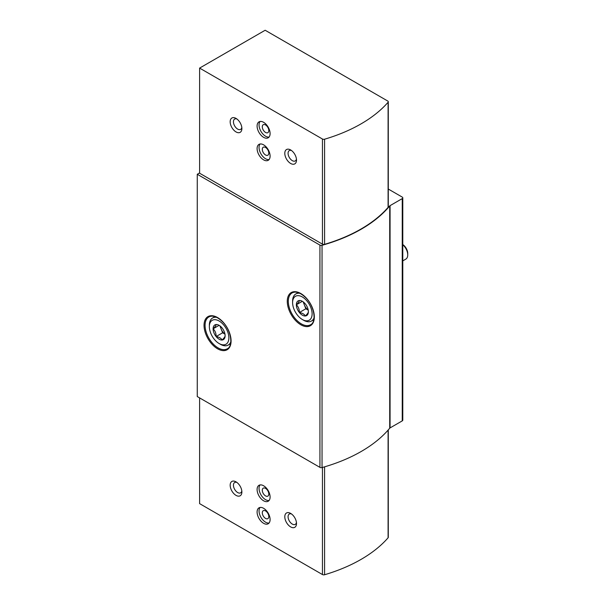 <?xml version="1.0" encoding="UTF-8"?>
<svg xmlns="http://www.w3.org/2000/svg" width="605" height="605" viewBox="0 0 605 605"><rect width="100%" height="100%" fill="white"/><g stroke="black" fill="none" stroke-linecap="round" stroke-linejoin="round"><path stroke-width="0.91" d="M199.605 172.924L197.268 174.278L197.268 396.555L319.932 467.37A1.838 1.059 0 0 0 322.041 467.574A145.313 83.891 0 0 0 389.711 428.204A1.838 1.059 0 0 1 390.066 427.909L402.249 420.883A1.838 1.059 0 0 0 402.786 420.127L402.786 197.858A1.838 1.059 0 0 0 402.249 197.101L388.289 189.047M197.268 174.278L319.932 245.101A1.838 1.059 0 0 0 322.041 245.305A145.313 83.891 0 0 0 389.711 205.934A1.838 1.059 0 0 1 390.066 205.639L402.249 198.606A1.838 1.059 0 0 0 402.786 197.858M388.092 207.386A1.838 1.059 0 0 0 388.289 206.902L388.289 101.776A1.838 1.059 0 0 0 387.745 101.027L265.156 30.25L199.605 68.093L199.605 173.227L322.45 244.148A1.838 1.059 0 0 0 324.59 244.344A145.313 83.891 0 0 0 388.092 207.386L388.092 102.253A1.838 1.059 0 0 0 388.289 101.776M263.599 137.327A9.196 5.309 -120 0 0 268.196 137.789A9.196 5.309 -120 0 0 268.196 127.163A9.196 5.309 -120 0 0 259 121.855A9.196 5.309 -120 0 0 257.594 129.228A9.196 5.309 -120 0 0 263.599 137.327M263.599 159.856A9.196 5.309 -120 0 0 268.196 160.317A9.196 5.309 -120 0 0 268.196 149.692A9.196 5.309 -120 0 0 259 144.383A9.196 5.309 -120 0 0 257.594 151.757A9.196 5.309 -120 0 0 263.599 159.856M290.65 163.463A8.281 4.779 -120 0 0 296.503 160.083A8.281 4.779 -120 0 0 290.65 149.949A8.281 4.779 -120 0 0 284.796 153.322A8.281 4.779 -120 0 0 290.65 163.463M236.026 131.928A8.281 4.779 -120 0 0 241.879 128.547A8.281 4.779 -120 0 0 236.026 118.406A8.281 4.779 -120 0 0 230.172 121.786A8.281 4.779 -120 0 0 236.026 131.928M199.605 68.093L322.45 139.021A1.838 1.059 0 0 0 324.59 139.21A145.313 83.891 0 0 0 388.092 102.253M199.605 397.901L199.605 503.632L322.45 574.553A1.838 1.059 0 0 0 324.59 574.75A145.313 83.891 0 0 0 388.092 537.792A1.838 1.059 0 0 0 388.289 537.316L388.289 429.883M263.599 500.781A9.196 5.309 -120 0 0 268.196 501.235A9.196 5.309 -120 0 0 268.196 490.617A9.196 5.309 -120 0 0 259 485.308A9.196 5.309 -120 0 0 257.594 492.674A9.196 5.309 -120 0 0 263.599 500.781M263.599 523.31A9.196 5.309 -120 0 0 268.196 523.764A9.196 5.309 -120 0 0 268.196 513.146A9.196 5.309 -120 0 0 259 507.829A9.196 5.309 -120 0 0 257.594 515.203A9.196 5.309 -120 0 0 263.599 523.31M290.65 526.91A8.281 4.779 -120 0 0 296.503 523.529A8.281 4.779 -120 0 0 290.65 513.395A8.281 4.779 -120 0 0 284.796 516.776A8.281 4.779 -120 0 0 290.65 526.91M236.026 495.374A8.281 4.779 -120 0 0 241.879 491.994A8.281 4.779 -120 0 0 236.026 481.86A8.281 4.779 -120 0 0 230.172 485.233A8.281 4.779 -120 0 0 236.026 495.374M236.91 482.442A5.967 3.441 -120 0 0 234.679 482.503A5.967 3.441 -120 0 0 233.764 487.282A5.967 3.441 -120 0 0 237.659 492.538A5.967 3.441 -120 0 0 240.646 492.833A5.967 3.441 -120 0 0 241.811 490.935M291.534 513.985A5.967 3.441 -120 0 0 289.303 514.046A5.967 3.441 -120 0 0 288.396 518.825A5.967 3.441 -120 0 0 292.291 524.074A5.967 3.441 -120 0 0 295.27 524.376A5.967 3.441 -120 0 0 296.435 522.47M236.91 118.996A5.967 3.441 -120 0 0 234.679 119.056A5.967 3.441 -120 0 0 233.764 123.836A5.967 3.441 -120 0 0 237.659 129.092A5.967 3.441 -120 0 0 240.646 129.387A5.967 3.441 -120 0 0 241.811 127.481M291.534 150.539A5.967 3.441 -120 0 0 289.303 150.592A5.967 3.441 -120 0 0 288.396 155.372A5.967 3.441 -120 0 0 292.291 160.627A5.967 3.441 -120 0 0 295.27 160.922A5.967 3.441 -120 0 0 296.435 159.024M265.55 518.424A4.598 2.654 -120 0 0 267.849 518.651A4.598 2.654 -120 0 0 267.849 513.342A4.598 2.654 -120 0 0 263.251 510.688A4.598 2.654 -120 0 0 262.547 514.371A4.598 2.654 -120 0 0 265.55 518.424M260.082 507.451A9.196 5.309 -120 0 0 259.84 514.976A9.196 5.309 -120 0 0 265.55 522.183A9.196 5.309 -120 0 0 269.066 523.015M265.55 495.896A4.598 2.654 -120 0 0 267.849 496.123A4.598 2.654 -120 0 0 267.849 490.814A4.598 2.654 -120 0 0 263.251 488.159A4.598 2.654 -120 0 0 262.547 491.85A4.598 2.654 -120 0 0 265.55 495.896M260.082 484.923A9.196 5.309 -120 0 0 259.84 492.447A9.196 5.309 -120 0 0 265.55 499.654A9.196 5.309 -120 0 0 269.066 500.494M265.55 154.978A4.598 2.654 -120 0 0 267.849 155.205A4.598 2.654 -120 0 0 267.849 149.896A4.598 2.654 -120 0 0 263.251 147.242A4.598 2.654 -120 0 0 262.547 150.925A4.598 2.654 -120 0 0 265.55 154.978M260.082 144.005A9.196 5.309 -120 0 0 259.84 151.522A9.196 5.309 -120 0 0 265.55 158.729A9.196 5.309 -120 0 0 269.066 159.569M265.55 132.45A4.598 2.654 -120 0 0 267.849 132.677A4.598 2.654 -120 0 0 267.849 127.368A4.598 2.654 -120 0 0 263.251 124.713A4.598 2.654 -120 0 0 262.547 128.396A4.598 2.654 -120 0 0 265.55 132.45M260.082 121.476A9.196 5.309 -120 0 0 259.84 128.994A9.196 5.309 -120 0 0 265.55 136.208A9.196 5.309 -120 0 0 269.066 137.04M308.368 311.711A8.493 4.908 60 0 1 305.359 315.984A8.493 4.908 60 0 1 299.354 312.513C299.407 309.344 298.409 306.765 296.352 304.776C298.394 302.75 299.392 301.328 299.354 300.503A8.493 4.908 60 0 1 302.356 301.305A8.493 4.908 60 0 1 305.359 303.967A8.493 4.908 60 0 1 308.368 311.711C308.421 312.52 307.416 313.942 305.359 315.984C304.413 314.229 302.409 313.072 299.354 312.513A8.493 4.908 60 0 1 296.352 304.776A8.493 4.908 60 0 1 299.354 300.503M303.657 320.257L302.356 319.508A13.794 7.963 60 0 1 292.601 302.613A13.794 7.963 60 0 1 302.356 296.979A13.794 7.963 60 0 1 312.112 313.874A13.794 7.963 60 0 1 302.356 319.508L303.657 320.257A15.632 9.03 60 0 0 311.477 321.028L313.806 319.682M292.601 302.613L292.601 301.108A15.632 9.03 60 0 1 295.837 293.947A15.632 9.03 60 0 1 299.936 293.319M314.071 317.799A15.632 9.03 60 0 1 311.477 321.028M402.786 244.76A9.196 5.309 60 0 1 407.732 254.909A9.196 5.309 60 0 1 405.826 259.121L402.786 260.884M402.786 244.556A7.396 4.265 60 0 1 407.732 253.442L407.732 254.909M308.21 310.078A7.358 4.25 60 0 1 304.353 304.89L305.858 308.762L308.225 310.123M303.173 301.842L304.353 304.89A7.358 4.25 60 0 1 303.695 302.25M302.296 301.343L296.352 304.776M305.858 308.762L299.354 312.513M225.12 335.737A8.493 4.908 60 0 1 222.118 340.01A8.493 4.908 60 0 1 216.114 336.546C216.166 333.378 215.168 330.799 213.111 328.802C215.153 326.783 216.151 325.361 216.114 324.53A8.493 4.908 60 0 1 219.116 325.339A8.493 4.908 60 0 1 222.118 328.001A8.493 4.908 60 0 1 225.12 335.737C225.181 336.546 224.175 337.976 222.118 340.01C221.173 338.255 219.169 337.098 216.114 336.546A8.493 4.908 60 0 1 213.111 328.802A8.493 4.908 60 0 1 216.114 324.53M220.417 344.29L219.116 343.534A13.794 7.963 60 0 1 209.36 326.639A13.794 7.963 60 0 1 219.116 321.005A13.794 7.963 60 0 1 228.871 337.9A13.794 7.963 60 0 1 219.116 343.534L220.417 344.29A15.632 9.03 60 0 0 228.236 345.062L230.565 343.716M209.36 326.639L209.36 325.135A15.632 9.03 60 0 1 212.597 317.98A15.632 9.03 60 0 1 216.696 317.353M230.83 341.825A15.632 9.03 60 0 1 228.236 345.062M224.969 334.104A7.358 4.25 60 0 1 221.112 328.923L222.617 332.788L224.984 334.157M219.933 325.868L221.112 328.923A7.358 4.25 60 0 1 220.454 326.284M219.055 325.369L213.111 328.802M222.617 332.788L216.114 336.546M402.249 198.606L402.249 420.883M300.798 324.764A19.133 11.041 -120 0 0 312.513 308.096A19.133 11.041 -120 0 0 289.084 294.567A19.133 11.041 -120 0 0 300.798 324.764M217.558 348.79A19.133 11.041 -120 0 0 229.272 332.13A19.133 11.041 -120 0 0 205.844 318.601A19.133 11.041 -120 0 0 217.558 348.79M319.932 245.101L319.932 467.37M322.041 245.305L322.041 467.574M389.711 205.934L389.711 428.204M390.066 205.639L390.066 427.909M322.45 139.021L322.45 244.148M324.59 139.21L324.59 244.344M388.092 537.792L388.092 430.102M322.45 574.553L322.45 467.461M324.59 574.75L324.59 466.841M218.08 347.89A18.392 10.618 -120 0 0 227.276 348.805C233.424 346.241 231.337 330.262 222.534 321.747C217.127 316.612 212.574 315.008 208.876 316.944A18.392 10.618 -120 0 0 206.063 331.684A18.392 10.618 -120 0 0 218.08 347.89M301.32 323.864A18.392 10.618 -120 0 0 310.516 324.772C316.665 322.208 314.577 306.236 305.775 297.713C300.367 292.586 295.815 290.982 292.117 292.911A18.392 10.618 -120 0 0 289.303 307.65A18.392 10.618 -120 0 0 301.32 323.864M295.837 293.947L298.174 292.608M212.597 317.98L214.926 316.634"/></g></svg>
